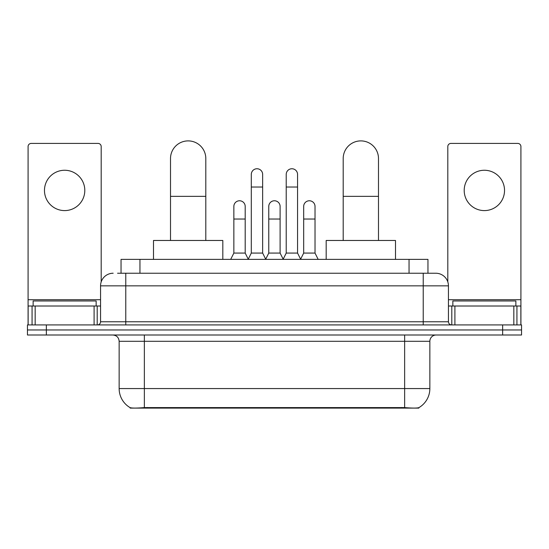 <?xml version="1.0" encoding="UTF-8"?>
<svg xmlns="http://www.w3.org/2000/svg" width="549" height="549" viewBox="0 0 549 549"><rect width="100%" height="100%" fill="white"/><g stroke="black" fill="none" stroke-linecap="round" stroke-linejoin="round"><path stroke-width="0.82" d="M121.048 273.237L121.048 259.375L427.952 259.375L427.952 273.237M418.825 407.66L418.825 408.106L130.175 408.106L130.175 407.66M119.147 388.568L144.36 388.568L144.36 341.306L119.147 341.306L119.147 388.568A22.056 22.056 0 0 0 130.051 407.598C131.685 408.236 136.454 408.236 144.36 407.598L404.64 407.598C412.539 408.236 417.309 408.236 418.949 407.598A22.056 22.056 0 0 0 429.853 388.568L429.853 341.306A6.3 6.3 0 0 1 436.153 335M46.356 324.919L521.55 324.919L521.55 329.963L27.45 329.963L27.45 335L46.356 335L46.356 329.963L27.45 329.963L27.45 324.919L46.356 324.919L46.356 329.963L521.55 329.963L521.55 335L46.356 335M117.863 273.237L431.425 273.237M117.575 273.237L125.769 273.237L125.769 285.844L100.556 285.844L100.556 321.769A3.15 3.15 0 0 1 97.406 324.919M113.163 273.237A12.606 12.606 0 0 0 100.556 285.844M435.837 273.237A12.606 12.606 0 0 1 448.444 285.844L423.231 285.844L423.231 273.237L435.645 273.237M448.444 285.844L448.444 321.769C448.629 323.684 449.679 324.733 451.594 324.919M521.55 324.919L521.55 329.963M96.144 306.013L96.144 300.969L33.125 300.969L33.125 306.013M64.631 170.259A20.169 20.169 0 0 0 44.469 190.428A20.169 20.169 0 0 0 64.631 210.596A20.169 20.169 0 0 0 84.8 190.428A20.169 20.169 0 0 0 64.631 170.259M94.099 324.919L94.099 306.013L35.17 306.013L35.17 324.919M101.188 281.912L101.188 146.562A3.15 3.15 0 0 0 98.038 143.413L31.231 143.413A3.15 3.15 0 0 0 28.081 146.562L28.081 306.013L35.17 306.013M94.099 306.013L100.556 306.013M28.081 324.919L28.081 306.013M515.875 306.013L515.875 300.969L452.856 300.969L452.856 306.013M170.513 240.469L170.513 158.537A17.643 17.643 0 0 1 188.156 140.894A17.643 17.643 0 0 1 205.806 158.537A17.643 17.643 0 0 0 188.156 140.894M205.806 240.469L205.806 158.537M222.819 259.375L222.819 240.469L153.494 240.469L153.494 259.375M343.194 240.469L343.194 158.537A17.643 17.643 0 0 1 360.844 140.894A17.643 17.643 0 0 1 378.487 158.537A17.643 17.643 0 0 0 360.844 140.894M378.487 240.469L378.487 158.537M395.506 259.375L395.506 240.469L326.181 240.469L326.181 259.375M248.155 259.375L251.305 253.075L262.648 253.075L265.805 259.375M262.648 253.075L262.648 174.417A5.675 5.675 0 0 0 256.98 168.749A5.675 5.675 0 0 1 257.337 168.756M251.305 253.075L251.305 187.024L262.648 187.024M251.305 187.024L251.305 174.417A5.675 5.675 0 0 1 256.98 168.749M283.071 259.375L286.221 253.075L297.565 253.075L300.715 259.375M297.565 253.075L297.565 174.417A5.675 5.675 0 0 0 291.896 168.749A5.675 5.675 0 0 1 292.253 168.756M286.221 253.075L286.221 187.024L297.565 187.024M286.221 187.024L286.221 174.417A5.675 5.675 0 0 1 291.896 168.749M230.697 259.375L233.853 253.075L245.197 253.075L248.251 259.183M245.197 253.075L245.197 206.438A5.675 5.675 0 0 0 239.879 200.776A5.675 5.675 0 0 1 245.197 206.438M233.853 253.075L233.853 219.037L245.197 219.037M233.853 219.037L233.853 206.438A5.675 5.675 0 0 1 239.879 200.776M265.709 259.183L268.763 253.075L280.107 253.075L283.167 259.183M280.107 253.075L280.107 206.438A5.675 5.675 0 0 0 274.795 200.776A5.675 5.675 0 0 1 280.107 206.438M268.763 253.075L268.763 219.037L280.107 219.037M268.763 219.037L268.763 206.438A5.675 5.675 0 0 1 274.795 200.776M300.626 259.183L303.679 253.075L315.023 253.075L318.173 259.375M315.023 253.075L315.023 206.438A5.675 5.675 0 0 0 309.705 200.776A5.675 5.675 0 0 1 315.023 206.438M303.679 253.075L303.679 219.037L315.023 219.037M303.679 219.037L303.679 206.438A5.675 5.675 0 0 1 309.705 200.776M484.369 170.259A20.169 20.169 0 0 0 464.2 190.428A20.169 20.169 0 0 0 484.369 210.596A20.169 20.169 0 0 0 504.531 190.428A20.169 20.169 0 0 0 484.369 170.259M513.83 324.919L513.83 306.013L454.901 306.013L454.901 324.919M520.919 324.919L520.919 306.013L520.919 324.919M513.83 306.013L520.919 306.013L520.919 146.562A3.15 3.15 0 0 0 517.769 143.413L450.962 143.413A3.15 3.15 0 0 0 447.812 146.562L447.812 281.912M448.444 306.013L454.901 306.013M401.806 408.106L401.806 407.488M147.194 408.106L147.194 407.488M139.954 273.237L139.954 259.375M409.046 273.237L409.046 259.375M404.64 335L404.64 341.306L144.36 341.306L144.36 335M429.853 341.306L404.64 341.306L404.64 388.568L429.853 388.568M404.64 407.598L404.64 388.568L144.36 388.568L144.36 407.598M502.644 335L502.644 324.919M125.769 324.919L125.769 321.769L448.444 321.769M100.556 321.769L125.769 321.769L125.769 285.844L423.231 285.844L423.231 324.919M100.556 299.706L28.081 299.706M97.2 306.013L97.2 324.919M28.129 306.013L28.129 324.919M32.068 324.919L32.068 306.013M170.513 196.35L205.806 196.35M343.194 196.35L378.487 196.35M520.919 299.706L448.444 299.706M520.871 324.919L520.871 306.013M516.932 306.013L516.932 324.919M451.8 324.919L451.8 306.013M119.147 341.306C118.776 337.477 116.676 335.377 112.847 335"/></g></svg>
